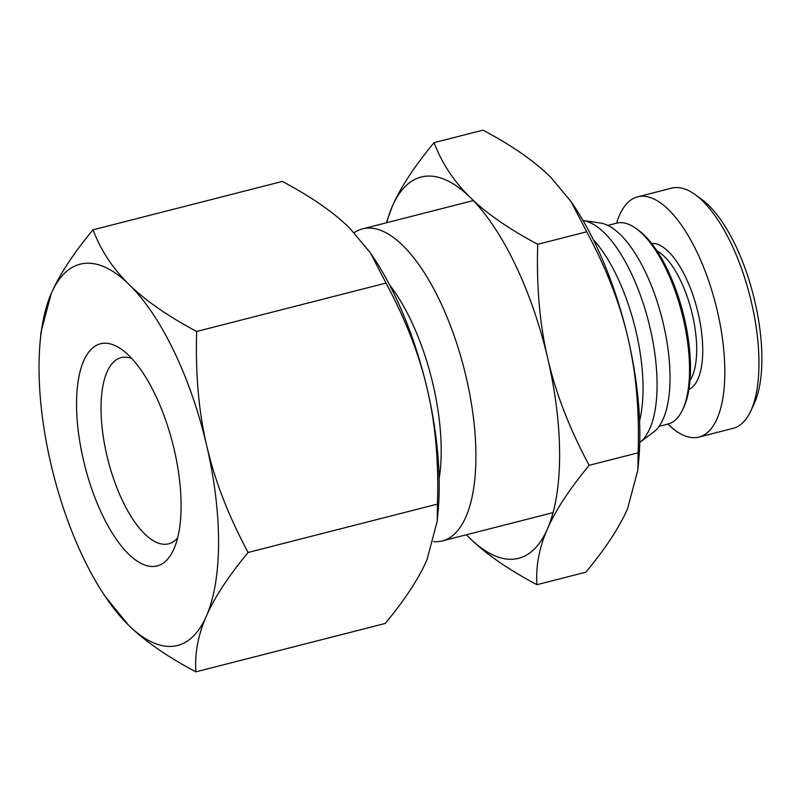 <?xml version="1.0" encoding="UTF-8"?>
<svg xmlns="http://www.w3.org/2000/svg" width="802" height="802" viewBox="0 0 802 802"><rect width="100%" height="100%" fill="white"/><g stroke="black" fill="none" stroke-linecap="round" stroke-linejoin="round"><path stroke-width="1.2" d="M177.633 537.891A96.08 38.005 75.7 0 1 169.072 543.696A96.08 38.005 75.7 0 1 108.019 460.137A96.08 38.005 75.7 0 1 121.503 357.532A96.08 38.005 75.7 0 1 123.097 357.271A96.08 38.005 75.7 0 1 131.789 358.524M102.867 343.336A114.616 45.343 -104.3 0 0 91.468 488.127A114.616 45.343 -104.3 0 0 173.703 549.42A114.616 45.343 -104.3 0 0 172.741 443.606A114.616 45.343 -104.3 0 0 122.816 350.294A114.616 45.343 -104.3 0 0 102.867 343.336M40.1 342.264L41.012 332.048L51.258 293.502C59.358 274.865 73.283 253.632 93.012 229.813C100.892 250.495 112.962 268.77 129.212 284.63C145.352 300.519 167.839 316.128 196.69 331.457C195.317 373.281 198.675 411.446 206.766 445.962C214.746 480.498 228.53 515.997 248.119 552.468C228.38 576.297 214.465 597.52 206.365 616.157A196.771 77.844 -104.3 0 0 206.766 445.962A196.771 77.844 -104.3 0 0 129.212 284.63A196.771 77.844 -104.3 0 0 51.258 293.502A196.771 77.844 -104.3 0 0 40.1 342.264A196.771 77.844 -104.3 0 0 50.847 463.696A196.771 77.844 -104.3 0 0 104.982 596.147A196.771 77.844 -104.3 0 0 128.4 625.029A196.771 77.844 -104.3 0 0 206.365 616.157C198.144 634.823 194.645 653.379 195.878 671.845C167.037 656.527 144.54 640.918 128.4 625.029L104.982 596.147M195.878 671.845L385.221 623.465C404.95 599.645 418.875 578.412 426.975 559.776L437.21 521.23L437.461 504.087C438.824 462.263 435.466 424.088 427.376 389.582C419.406 355.035 405.611 319.537 386.023 283.066L370.474 252.981L349.822 228.249C333.692 212.36 311.196 196.751 282.354 181.432L93.012 229.813M370.474 252.981L373.251 257.131A196.771 77.844 75.7 0 1 427.376 389.582A196.771 77.844 75.7 0 1 438.133 511.014L437.21 521.23M196.69 331.457L386.023 283.066M248.119 552.468L437.461 504.087M653.65 432.047A109.313 43.248 -104.3 0 0 662.071 318.554A109.313 43.248 -104.3 0 0 600.237 223.006L583.064 220.55A116.079 45.925 -104.3 0 1 648.628 321.993A116.079 45.925 -104.3 0 1 639.765 442.443L653.65 432.047M639.595 420.86A116.079 45.925 -104.3 0 0 593.269 239.577M433.491 541.611A161.042 63.709 -104.3 0 0 442.343 540.919A161.042 63.709 -104.3 0 0 465.26 373.371A161.042 63.709 -104.3 0 0 366.013 228.239A161.042 63.709 -104.3 0 0 362.594 228.861A161.042 63.709 -104.3 0 0 354.213 232.71M439.135 478.874A135.237 53.503 -104.3 0 0 389.551 284.84M571.134 201.703L573.911 205.853A196.771 77.844 75.7 0 1 628.036 338.304A196.771 77.844 75.7 0 1 638.793 459.736L637.871 469.952L638.121 452.809C639.485 410.985 636.126 372.81 628.036 338.304C620.056 303.757 606.272 268.259 586.683 231.788L571.134 201.703L550.483 176.971C534.343 161.082 511.856 145.473 483.015 130.155L434.062 142.656C441.942 163.337 454.012 181.613 470.263 197.472A196.771 77.844 -104.3 0 0 392.308 206.345A196.771 77.844 -104.3 0 0 386.654 222.715M547.415 528.999A196.771 77.844 -104.3 0 0 547.816 358.805A196.771 77.844 -104.3 0 0 470.263 197.472C486.403 213.362 508.889 228.971 537.741 244.299C536.368 286.124 539.726 324.289 547.816 358.805C555.796 393.341 569.58 428.849 589.169 465.31C569.44 489.14 555.515 510.363 547.415 528.999C539.195 547.666 535.696 566.232 536.929 584.698C508.087 569.37 485.591 553.761 469.451 537.871A196.771 77.844 -104.3 0 0 547.415 528.999M466.393 534.774A196.771 77.844 -104.3 0 0 469.451 537.871L466.373 534.784M386.273 222.816L392.308 206.345C400.409 187.708 414.333 166.485 434.062 142.656M536.929 584.698L585.871 572.187C605.61 548.367 619.525 527.135 627.635 508.498L637.871 469.952M589.169 465.31L638.121 452.809M537.741 244.299L586.683 231.788M688.928 389.441A75.508 29.874 -104.3 0 0 697.249 309.562A75.508 29.874 -104.3 0 0 651.625 243.467M656.938 250.886A70.997 28.09 75.7 0 1 691.514 311.026A70.997 28.09 75.7 0 1 690.031 380.389M696.377 437.551A123.969 49.042 -104.3 0 0 699.003 437.06A123.969 49.042 -104.3 0 0 715.825 304.82A123.969 49.042 -104.3 0 0 637.62 196.851A123.969 49.042 -104.3 0 0 616.598 223.167A103.679 41.012 75.7 0 1 636.187 228.59A103.679 41.012 75.7 0 1 681.981 313.462A103.679 41.012 75.7 0 1 682.522 409.902A103.679 41.012 75.7 0 1 667.906 424.078A123.969 49.042 -104.3 0 0 696.377 437.551M750.572 411.406L753.96 404.238A117.202 46.366 -104.3 0 0 753.349 295.226A117.202 46.366 -104.3 0 0 701.58 199.287L695.174 194.625A123.969 49.042 75.7 0 1 749.92 296.108A123.969 49.042 75.7 0 1 750.572 411.406A123.969 49.042 75.7 0 1 733.098 428.348L699.003 437.06M637.62 196.851L671.715 188.139A123.969 49.042 75.7 0 1 695.174 194.625M682.522 409.902L683.655 407.516A101.423 40.12 -104.3 0 0 683.124 313.171A101.423 40.12 -104.3 0 0 638.322 230.144L636.187 228.59M473.32 200.57L362.594 228.861M553.069 512.628L442.343 540.919M616.568 223.167L607.786 225.412M667.906 424.078L659.124 426.313"/></g></svg>
